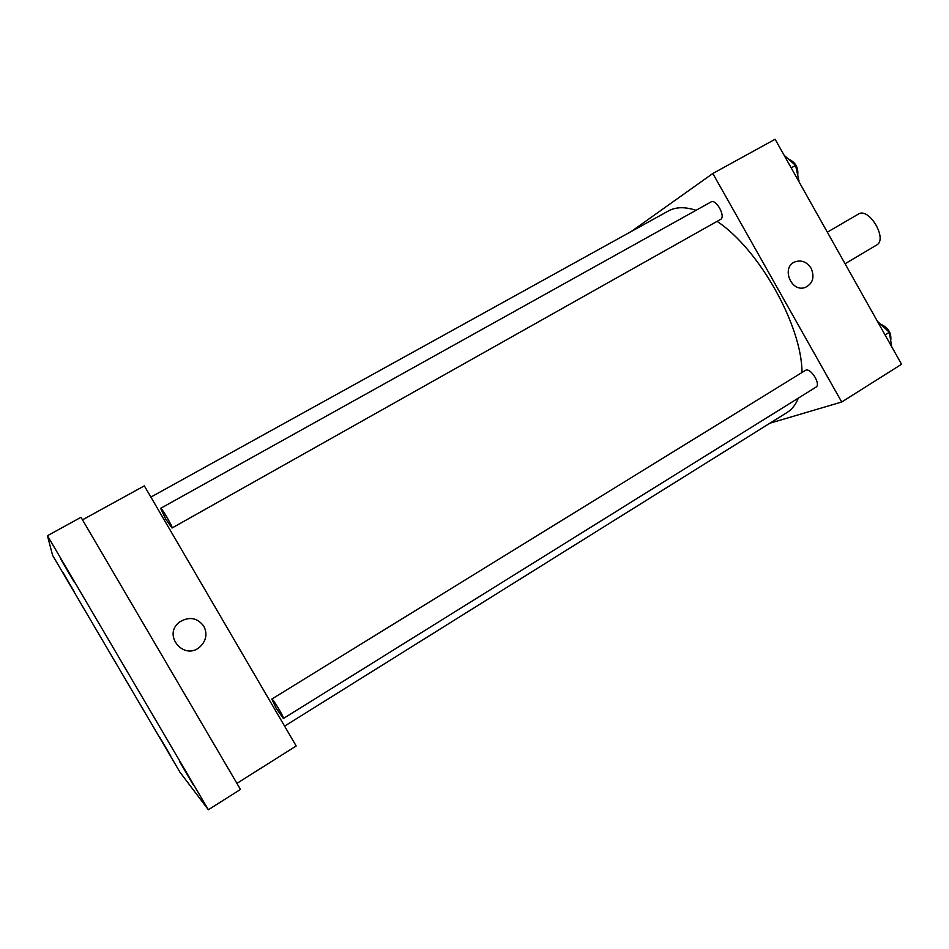 <?xml version="1.0" encoding="UTF-8"?>
<svg xmlns="http://www.w3.org/2000/svg" width="949" height="949" viewBox="0 0 949 949"><rect width="100%" height="100%" fill="white"/><g stroke="black" fill="none" stroke-linecap="round" stroke-linejoin="round"><path stroke-width="1.42" d="M845.073 263.763L876.591 245.056C888.074 239.35 868.952 206.823 858.382 214.094L827.326 232.173M631.18 231.556L712.818 173.489L775.119 139.254L901.55 364.274L841.704 402.008L769.912 423.207M284.593 726.127L787.029 412.518C791.941 409.458 795.713 404.654 798.334 398.106M802.012 372.494C801.952 325.637 758.975 248.97 717.064 221.366M696.032 210.31C685 206.68 675.83 206.882 668.499 210.915L150.879 497.086M712.818 173.489L841.704 402.008M172.042 528.012L720.528 219.421C726.08 216.882 716.115 198.555 711.015 201.959L160.63 508.344L165.672 518.973L172.042 528.012C173.43 527.917 161.437 507.229 160.63 508.344M283.395 718.5L815.974 387.145C821.371 384.369 810.221 366.836 805.345 370.442L271.805 699.069L276.147 708.227L283.395 718.5C284.736 718.346 272.553 697.918 271.805 699.069M811.098 268.259C814.823 277.108 812.902 283.478 805.345 287.405C791.217 293.004 780.778 267.203 795.001 261.841C801.502 259.741 806.864 261.877 811.098 268.259C814.823 277.108 812.902 283.478 805.345 287.405C791.217 293.004 780.778 267.203 795.001 261.841C801.49 259.741 806.864 261.877 811.098 268.27M82.492 519.838L144.331 485.864L296.183 745.985L236.918 783.364M208.353 809.746L240.465 789.426L81.009 517.3L47.45 535.711L208.353 809.746L179.93 772.142L52.586 555.319L47.45 535.711M203.821 626.21C207.451 633.541 206.348 640.243 200.524 646.34C184.652 661.904 161.603 634.881 179.752 621.915C189.302 616.257 197.321 617.692 203.821 626.21C207.44 633.541 206.348 640.243 200.524 646.34C184.652 661.904 161.603 634.881 179.752 621.915C189.302 616.257 197.321 617.692 203.821 626.21M74.591 582.71L60.795 559.21L74.591 582.71M74.093 591.441L62.895 572.354L74.093 591.441M170.82 756.128L159.681 737.183L170.82 756.128M193.489 785.214L179.788 761.94L193.489 785.214M784.135 155.292L795.582 165.411L798.939 180.678M791.193 167.866L795.582 165.411M797.718 175.126C798.465 167.724 795.582 162.457 789.07 159.302M877.422 321.32L889.32 332.28L891.728 346.8M885.061 334.926L889.32 332.28M890.814 339.861C891.348 332.814 888.217 327.725 881.407 324.594"/></g></svg>
